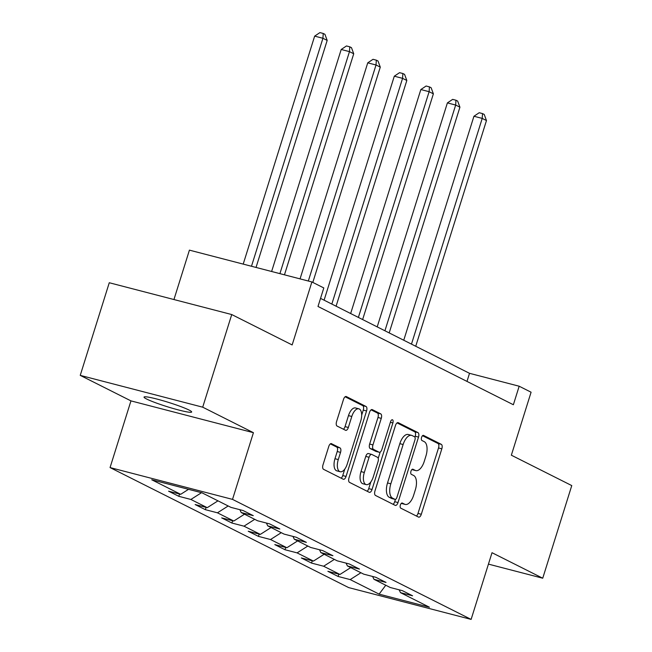 <?xml version="1.0" encoding="UTF-8"?>
<svg xmlns="http://www.w3.org/2000/svg" width="652" height="652" viewBox="0 0 652 652"><rect width="100%" height="100%" fill="white"/><g stroke="black" fill="none" stroke-linecap="round" stroke-linejoin="round"><path stroke-width="0.98" d="M400.377 505.015A2.681 1.288 104.6 0 0 400.752 508.152L418.502 517.077A3.83 1.834 104.6 0 0 418.674 517.15A3.83 1.834 104.6 0 0 421.306 514.281L441.828 448.82A3.83 1.834 104.6 0 0 441.298 444.338L423.547 435.414A2.681 1.288 104.6 0 0 423.425 435.365A2.681 1.288 104.6 0 0 421.575 437.37A2.681 1.288 104.6 0 0 421.95 440.507L424.248 441.665A12.249 5.884 104.6 0 1 425.943 455.984L424.232 461.445A12.249 5.884 104.6 0 1 415.813 470.605A12.249 5.884 104.6 0 1 415.242 470.394L412.944 469.236A2.681 1.288 104.6 0 0 412.822 469.187A2.681 1.288 104.6 0 0 410.98 471.192A2.681 1.288 104.6 0 0 411.347 474.33L413.645 475.487A12.249 5.884 104.6 0 1 415.348 489.815L413.637 495.267A12.249 5.884 104.6 0 1 405.21 504.428A12.249 5.884 104.6 0 1 404.647 504.216L402.349 503.059A2.681 1.288 104.6 0 0 402.219 503.01A2.681 1.288 104.6 0 0 400.377 505.015M146.667 399.04A24.955 2.249 -162.6 0 0 173.13 408.478A24.955 2.249 -162.6 0 0 191.664 412.007A24.955 2.249 -162.6 0 0 189.039 410.043A24.955 2.249 -162.6 0 0 162.576 400.605A24.955 2.249 -162.6 0 0 144.043 397.084A24.955 2.249 -162.6 0 0 146.667 399.04M331.566 443.67A3.83 1.834 104.6 0 0 331.395 443.604A3.83 1.834 104.6 0 0 328.763 446.465L323.001 464.835A3.83 1.834 104.6 0 0 323.539 469.31L343.245 479.228A3.83 1.834 104.6 0 0 343.425 479.293A3.83 1.834 104.6 0 0 346.057 476.433L366.571 410.964A3.83 1.834 104.6 0 0 366.041 406.489L346.326 396.571A3.83 1.834 104.6 0 0 346.155 396.506A3.83 1.834 104.6 0 0 343.522 399.366L336.571 421.551A3.83 1.834 104.6 0 0 337.1 426.033L345.536 430.271A3.83 1.834 104.6 0 0 345.715 430.344A3.83 1.834 104.6 0 0 348.347 427.476L351.795 416.473A10.236 4.914 104.6 0 1 358.836 408.82A10.236 4.914 104.6 0 1 360.727 420.972L347.223 464.069A10.236 4.914 104.6 0 1 340.181 471.73A10.236 4.914 104.6 0 1 338.282 459.57L340.54 452.39A3.83 1.834 104.6 0 0 340.01 447.916L331.208 443.572M488.438 564.119L542.733 578.218L571.763 485.585L511.347 455.194L531.087 392.211L519.171 386.22L513.368 404.745L317.997 306.473L323.808 287.94L311.892 281.949L189.422 250.14L173.945 299.537M202.707 407.182L80.237 375.373L130.954 400.882L253.424 432.692L202.707 407.182L231.737 314.549L292.153 344.941L311.892 281.949M253.424 432.692L232.519 499.383L471.119 619.4L348.649 587.591L110.058 467.574L232.519 499.383M542.733 578.218L492.016 552.709L471.119 619.4M374.957 490.964A3.83 1.834 104.6 0 0 375.487 495.447L395.193 505.357A3.83 1.834 104.6 0 0 395.373 505.422A3.83 1.834 104.6 0 0 398.005 502.562L418.519 437.101A3.83 1.834 104.6 0 0 417.989 432.618L398.282 422.708A3.83 1.834 104.6 0 0 398.103 422.635A3.83 1.834 104.6 0 0 395.471 425.503L374.957 490.964M369.219 492.293L349.513 482.374A3.83 1.834 104.6 0 1 348.983 477.9L369.497 412.439A3.83 1.834 104.6 0 1 372.129 409.57A3.83 1.834 104.6 0 1 372.308 409.635L380.744 413.881A3.83 1.834 104.6 0 1 381.273 418.356L372.952 444.908A3.83 1.834 104.6 0 0 373.482 449.383L379.081 452.203A3.83 1.834 104.6 0 0 379.252 452.268A3.83 1.834 104.6 0 0 381.885 449.407L390.548 421.762A2.681 1.288 104.6 0 1 392.39 419.758A2.681 1.288 104.6 0 1 392.887 422.936L372.031 489.497A3.83 1.834 104.6 0 1 369.399 492.358A3.83 1.834 104.6 0 1 369.219 492.293M80.237 375.373L109.267 282.74L231.737 314.549M178.811 496.319L190.889 499.456L207.23 507.68L195.144 504.542L205.356 509.677L217.442 512.814L233.775 521.029L221.696 517.892L231.908 523.034L243.987 526.172L260.327 534.387L248.241 531.25L258.453 536.384L270.531 539.522L286.872 547.737L274.794 544.599L285.005 549.742L297.084 552.88L313.425 561.095L301.338 557.957L311.55 563.092L323.628 566.229L339.969 574.453L327.891 571.315L338.095 576.449L350.181 579.587L379.114 594.135L429.423 607.208L400.491 592.652L412.569 595.789L402.365 590.655L390.279 587.517L373.946 579.294L386.025 582.432L375.813 577.297L363.734 574.159L347.394 565.944L359.472 569.082L349.268 563.947L337.182 560.81L320.849 552.586L332.927 555.724L322.716 550.59L310.637 547.452L294.296 539.237L306.383 542.374L296.171 537.24L284.085 534.102L267.752 525.879L279.83 529.016L269.618 523.882L257.54 520.744L241.199 512.529L253.286 515.667L243.074 510.524L230.987 507.386L202.063 492.839L151.745 479.774L180.677 494.322L168.599 491.184L178.811 496.319L179.528 494.029M201.517 492.7L190.889 499.456M217.972 500.842L207.23 507.68M241.199 512.529L239.871 509.693M228.184 505.976L217.442 512.814M244.516 514.192L233.775 521.029M267.752 525.879L266.415 523.051M254.728 519.334L243.987 526.172M271.069 527.549L260.327 534.387M294.296 539.237L292.968 536.409M281.281 532.684L270.531 539.522M297.614 540.907L286.872 547.737M320.849 552.586L319.513 549.758M307.825 546.042L297.084 552.88M324.166 554.257L313.425 561.095M347.394 565.944L346.065 563.116M334.378 559.392L323.628 566.229M350.711 567.615L339.969 574.453M373.946 579.294L372.61 576.466M360.923 572.749L350.181 579.587M385.764 585.243L379.114 594.135M400.491 592.652L399.163 589.824M130.954 400.882L110.058 467.574M519.171 386.22L469.522 373.319L320.531 298.38M188.534 489.326L180.677 494.322M466.987 381.412L469.522 373.319M338.82 574.151L338.095 576.449M312.267 560.793L311.55 563.092M285.723 547.444L285.005 549.742M259.17 534.086L258.453 536.384M232.625 520.736L231.908 523.034M206.081 507.378L205.356 509.677M401.322 503.352L401.33 503.352A12.249 5.884 104.6 0 0 401.901 503.572L405.21 504.428M415.242 470.394L411.925 469.53A12.249 5.884 104.6 0 0 412.504 469.75L415.813 470.605M416.392 516.017A3.83 1.834 104.6 0 0 417.997 513.426L438.519 447.957A3.83 1.834 104.6 0 0 437.981 443.482L422.529 435.707M414.925 437.166L415.21 436.237A3.83 1.834 104.6 0 0 414.68 431.763L397.076 422.903M393.091 504.298A3.83 1.834 104.6 0 0 394.696 501.698L395.422 499.383M394.957 499.342A2.681 1.288 104.6 0 0 395.079 499.391A2.681 1.288 104.6 0 0 396.921 497.386L414.933 439.921A2.681 1.288 104.6 0 0 414.558 436.791L412.137 435.569A12.249 5.884 104.6 0 0 411.567 435.357A12.249 5.884 104.6 0 0 403.14 444.517L390.833 483.8A12.249 5.884 104.6 0 0 392.537 498.12L394.957 499.342L391.648 498.478A2.681 1.288 104.6 0 0 391.77 498.527A2.681 1.288 104.6 0 0 391.901 498.552M411.567 435.357L408.258 434.493A12.249 5.884 104.6 0 0 399.831 443.662L403.14 444.517M391.648 498.478L389.22 497.264A12.249 5.884 104.6 0 1 387.524 482.936L399.831 443.662M371.102 409.839L377.435 413.026L380.744 413.881M376.131 451.437A3.83 1.834 104.6 0 1 375.943 451.412A3.83 1.834 104.6 0 1 375.772 451.339L370.173 448.527A3.83 1.834 104.6 0 1 369.643 444.053L377.964 417.5A3.83 1.834 104.6 0 0 377.435 413.026M380.181 452.064L378.209 458.348M370.809 481.983L368.722 488.633L372.031 489.497M364.321 472.456A10.236 4.914 104.6 0 0 366.212 484.615A10.236 4.914 104.6 0 0 373.254 476.954L378.013 461.771A3.83 1.834 104.6 0 0 377.484 457.296L371.885 454.477A3.83 1.834 104.6 0 0 371.705 454.411A3.83 1.834 104.6 0 0 369.073 457.272L364.321 472.456L361.004 471.6A10.236 4.914 104.6 0 0 362.903 483.751L366.212 484.615M368.576 453.621A3.83 1.834 104.6 0 0 368.396 453.547A3.83 1.834 104.6 0 0 365.764 456.416L369.073 457.272M361.004 471.6L365.764 456.416M367.109 491.233A3.83 1.834 104.6 0 0 368.722 488.633M340.181 471.73L336.872 470.866A10.236 4.914 104.6 0 1 334.973 458.715L337.223 451.534A3.83 1.834 104.6 0 0 336.693 447.052L330.368 443.873M358.836 408.82L355.519 407.956A10.236 4.914 104.6 0 0 348.478 415.617L351.795 416.473M343.425 429.212A3.83 1.834 104.6 0 0 345.03 426.62L348.478 415.617M361.673 415.185L363.262 410.108A3.83 1.834 104.6 0 0 362.732 405.625L345.128 396.775M341.135 478.169A3.83 1.834 104.6 0 0 342.748 475.569L344.778 469.098M415.731 346.269L486.473 120.547L482.219 118.403L473.939 116.26L403.751 340.238M473.939 116.26L479.212 112.723L482.521 113.587L482.219 118.403L411.477 344.126M482.521 113.587L484.224 114.442L486.473 120.547M389.187 332.911L459.921 107.189L455.666 105.053L447.394 102.902L377.198 326.88M447.394 102.902L452.659 99.373L455.968 100.229L455.666 105.053L384.933 330.768M455.968 100.229L457.671 101.084L459.921 107.189M362.634 319.553L433.376 93.839L429.122 91.696L420.842 89.544L350.654 313.53M420.842 89.544L426.115 86.015L429.423 86.879L429.122 91.696L358.38 317.418M429.423 86.879L431.127 87.735L433.376 93.839M336.09 306.204L406.824 80.481L402.569 78.346L394.297 76.194L324.101 300.173M394.297 76.194L399.562 72.665L402.871 73.521L402.569 78.346L331.835 304.06M402.871 73.521L404.574 74.377L406.824 80.481M312.813 282.414L380.279 67.132L376.025 64.988L367.744 62.836L300.05 278.877M367.744 62.836L373.017 59.308L376.326 60.171L376.025 64.988L308.323 281.02M376.326 60.171L378.03 61.027L380.279 67.132M284.459 274.826L353.726 53.774L349.472 51.63L341.2 49.487L271.623 271.493M341.2 49.487L346.465 45.958L349.782 46.814L349.472 51.63L279.904 273.644M349.782 46.814L351.477 47.669L353.726 53.774M256.032 267.442L327.182 40.416L322.927 38.281L314.655 36.129L243.204 264.109M314.655 36.129L319.92 32.6L323.229 33.456L322.927 38.281L251.485 266.26M323.229 33.456L324.932 34.32L327.182 40.416M401.33 503.352L404.647 504.216M437.981 443.482L441.298 444.338M438.519 447.957L441.828 448.82M417.997 513.426L421.306 514.281M414.68 431.763L417.989 432.618M415.21 436.237L418.519 437.101M394.696 501.698L398.005 502.562M387.524 482.936L390.833 483.8M389.22 497.264L392.537 498.12M377.964 417.5L381.273 418.356M369.643 444.053L372.952 444.908M370.173 448.527L373.482 449.383M375.772 451.339L379.081 452.203M390.385 422.292L392.887 422.936M336.693 447.052L340.01 447.916M337.223 451.534L340.54 452.39M334.973 458.715L338.282 459.57M345.03 426.62L348.347 427.476M362.732 405.625L366.041 406.489M363.262 410.108L366.571 410.964M342.748 475.569L346.057 476.433M391.77 498.527L395.079 499.391M375.943 451.412L379.252 452.268M368.396 453.547L371.705 454.411"/></g></svg>
